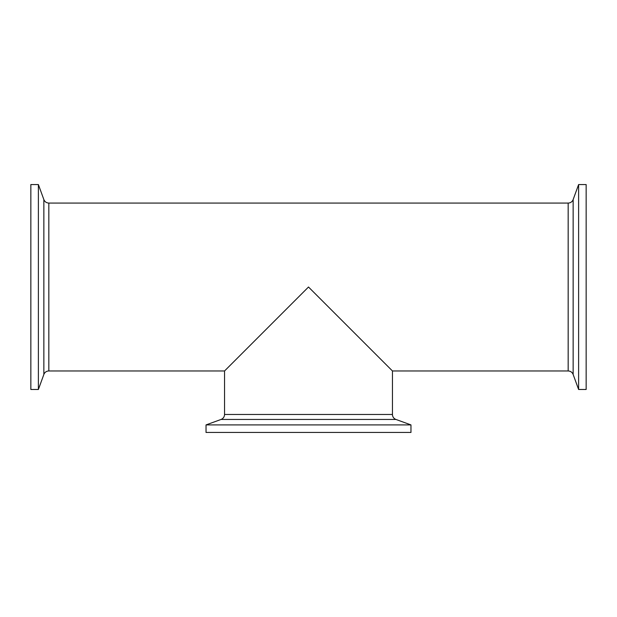 <?xml version="1.0" encoding="UTF-8"?>
<svg xmlns="http://www.w3.org/2000/svg" width="617" height="617" viewBox="0 0 617 617"><rect width="100%" height="100%" fill="white"/><g stroke="black" fill="none" stroke-linecap="round" stroke-linejoin="round"><path stroke-width="0.93" d="M224.542 414.477C224.426 416.861 223.261 418.519 221.063 419.444L395.937 419.444A5.291 5.291 0 0 1 392.458 414.477L224.542 414.477L224.542 370.971L308.5 287.013L392.458 370.971L392.458 414.477M395.937 419.444L410.968 424.912L410.968 432.448L206.032 432.448L206.032 424.912L410.968 424.912M43.853 374.45A5.291 5.291 0 0 1 48.828 370.971L48.828 203.062C46.445 202.939 44.786 201.782 43.853 199.576L38.385 184.552L38.385 389.481L43.853 374.45L43.853 199.576M38.385 184.552L30.85 184.552L30.85 389.481L38.385 389.481M573.147 199.576A5.291 5.291 0 0 1 568.172 203.062L568.172 370.971C570.555 371.095 572.214 372.252 573.147 374.45L573.147 199.576L578.615 184.552L586.15 184.552L586.15 389.481L578.615 389.481L578.615 184.552M221.063 419.444L206.032 424.912M48.828 370.971L224.542 370.971M392.458 370.971L568.172 370.971M48.828 203.062L568.172 203.062M573.147 374.45L578.615 389.481"/></g></svg>
